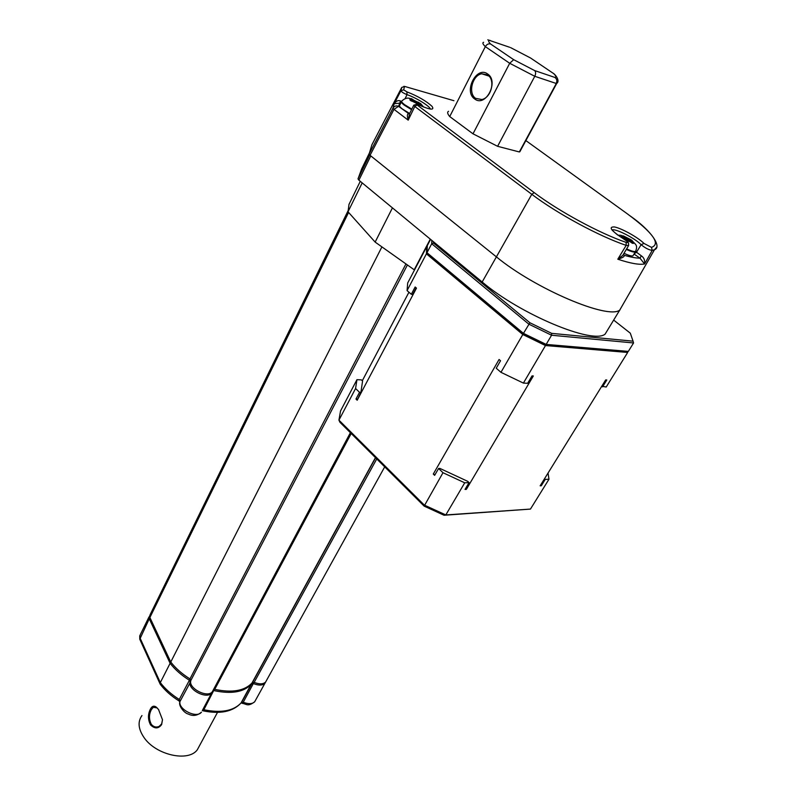 <?xml version="1.0" encoding="UTF-8"?>
<svg xmlns="http://www.w3.org/2000/svg" width="796" height="796" viewBox="0 0 796 796"><rect width="100%" height="100%" fill="white"/><g stroke="black" fill="none" stroke-linecap="round" stroke-linejoin="round"><path stroke-width="1.19" d="M656.521 247.417L654.481 249.725L619.726 310.112C607.995 319.783 534.812 288.699 496.147 256.67L370.777 155.887L358.906 180.185L358.011 178.891L361.702 168.812M608.243 328.987L605.119 334.121C592.92 344.628 520.136 314.35 482.177 281.993L358.906 180.185M414.507 269.993L375.145 242.093L348.021 211.786L349.006 204.363L360.28 181.319M362.19 182.891L348.021 211.786M392.438 207.875L375.145 242.093M619.985 309.952C608.87 320.111 535.111 288.948 496.147 256.67L370.05 155.3L369.115 154.056L371.881 144.832M520.624 149.568L519.33 151.956L497.6 146.305L473.003 133.818L449.72 116.564C447.461 113.858 447.063 112.107 448.546 111.301M628.671 245.486L626.163 245.377L626.124 242.382C628.76 242.979 628.243 242.044 624.562 239.576C611.209 230.85 607.865 226.641 614.532 226.959C621.895 228.422 638.193 237.546 643.994 243.437L651.506 247.367C661.058 243.964 652.889 232.711 627.009 213.597L525.857 140.584M630.193 215.935C652.601 231.556 661.894 247.257 654.481 249.725L652.203 250.412C648.859 249.934 645.168 248.024 641.118 244.68C635.049 238.253 615.049 228.094 612.144 229.994M623.348 254.421L624.213 255.287C624.741 256.511 622.611 257.814 617.805 259.207L622.761 255.416L623.636 253.924M651.506 247.367L652.203 250.412L644.581 263.964L639.974 258.163L634.024 254.024M633.337 255.168L632.939 255.824C631.566 256.282 628.581 255.436 624.014 253.297M482.177 281.993L531.798 194.314C557.18 213.577 599.05 236.223 626.163 245.377L617.805 259.207C630.412 263.406 639.337 264.988 644.581 263.964C645.049 260.282 643.964 257.566 641.327 255.815L639.974 258.163C636.044 258.143 630.79 257.188 624.213 255.287L623.417 254.441M635.636 251.566L641.327 255.815M626.333 249.387C630.91 251.546 633.895 252.402 635.268 251.954L635.666 251.327M625.547 239.238L625.984 238.482L622.343 237.865L623.915 239.019L627.556 239.636L632.203 243.198L633.397 243.437L628.74 239.875L632.233 240.681L630.671 239.526L627.178 238.72L626.731 239.477M630.283 240.183L630.671 239.526M627.178 238.72L622.173 235.676C621.049 235.696 621.348 236.442 623.069 237.895M625.984 238.482L622.173 235.676M626.124 242.382C599.716 233.417 558.981 211.378 534.216 192.642L531.798 194.314L414.806 106.485L408.199 120.146L409.562 113.679M369.115 154.056L392.995 108.147L394.169 103.689C396.119 100.913 398.249 100.017 400.547 100.992L398.577 106.336C396.239 105.41 394.378 106.017 392.995 108.147L393.99 109.321L370.05 155.3M400.428 103.769L399.343 103.211L394.169 103.689L400.935 90.744L403.691 89.839L406.905 91.858C417.741 96.107 426.119 100.933 432.039 106.346C434.785 110.475 430.238 109.957 418.388 104.773C416.527 103.997 416.109 104.067 417.114 104.972L414.806 106.485L413.771 105.172L416.875 104.236M430.337 109.082C430.099 106.346 416.019 97.639 407.005 94.644C403.562 93.261 401.542 91.958 400.935 90.744L401.801 87.371M400.547 100.992L401.483 101.47M409.661 113.5L402.478 109.052C399.871 107.042 398.955 105.759 399.721 105.211L401.323 101.948M409.303 114.107L408.487 113.858C407.134 113.828 407.035 115.927 408.199 120.146L393.99 109.321L398.577 106.336L409.323 114.077M405.124 98.614L407.005 94.644L406.905 91.858M401.592 101.4C400.836 101.938 401.751 103.211 404.368 105.221L411.562 109.659M413.811 101.589L414.069 101.062L410.736 100.127L409.94 100.007L411.233 100.983L415.363 102.027L419.213 105.032L420.567 105.41L416.726 102.405L420.726 103.629L411.333 99.012M415.164 101.968L415.432 101.44L418.736 102.366M415.432 101.44L412.268 99.082M411.512 98.644L410.915 98.694C409.492 98.475 409.433 98.953 410.736 100.127M414.069 101.062L410.915 98.694M554.324 74.048L530.982 58.287M483.59 42.297C482.257 42.755 482.844 44.198 485.331 46.636C486.744 44.307 488.505 43.432 490.615 44.009L513.689 59.68L509.699 63.282L534.783 76.297C535.927 73.779 535.877 71.869 534.633 70.565L554.961 77.471C556.513 77.142 555.976 75.749 553.339 73.292M509.679 47.282L487.789 39.82M554.961 77.471C556.902 78.973 557.349 80.973 556.285 83.49L519.33 151.956M556.882 81.152L556.285 83.49L534.783 76.297L497.6 146.305M449.72 116.564L485.331 46.636L509.699 63.282L473.003 133.818M487.62 73.958C499.331 81.361 485.58 107.729 474.734 98.993C463.302 91.649 476.575 65.531 487.62 73.958L487.729 74.914L481.729 73.769C472.257 75.322 467.819 93.45 475.65 98.366L481.888 99.53C491.172 97.699 495.739 80.297 487.729 74.914M213.258 690.023L212.343 691.744C207.438 698.45 187.836 688.112 190.871 680.411L189.965 678.918C182.075 673.973 175.667 668.341 170.762 662.033L149.887 617.517L150.006 614.93L348.19 210.522M266.441 680.54L265.615 682.043C263.168 684.321 259.347 684.421 254.163 682.361L251.944 683.087C244.382 690.928 231.984 693.018 214.731 689.356L213.537 689.495M381.911 246.889L170.762 662.033M252.501 682.421L375.593 457.78L252.501 682.421M149.578 615.955L149.26 618.771L170.115 663.307L160.314 682.59L160.424 684.49M171.21 662.6L170.115 663.307C175.02 669.615 181.408 675.247 189.299 680.192L190.204 681.684C187.159 689.386 206.751 699.724 211.656 693.008L212.572 691.306M212.87 690.749L214.054 690.62C231.298 694.281 243.695 692.182 251.267 684.321L253.476 683.595C258.66 685.654 262.481 685.545 264.929 683.267L265.755 681.784M158.484 709.415L162.493 719.733L161.628 724.589C158.414 728.867 154.713 728.967 150.534 724.887C147.867 719.614 147.797 714.41 150.315 709.276C151.946 706.012 154.016 705.356 156.533 707.296L158.762 709.803L156.971 707.853L153.25 707.296L155.26 706.928M199.796 745.165L197.279 749.832C188.304 762.299 155.817 755.056 144.036 737.554C138.235 728.997 137.549 721.673 141.967 715.554M162.493 719.723L161.668 723.862L159.15 726.4C156.155 727.683 153.548 726.977 151.31 724.31C148.892 719.445 148.872 714.609 151.27 709.803L153.25 707.296M416.169 287.873L412.686 294.45L411.313 294.281L407.074 290.6L407.691 282.968L426.726 246.69L427.253 246.77M627.387 351.573L627.676 352.449L606.214 387.025L601.786 386.209M465.342 488.893L466.356 489.361L533.33 375.971L532.027 375.901L527.658 383.294L523.4 383.085L500.963 372.329L496.236 368.21L500.525 360.747L499.072 359.484L433.293 474.058L434.636 475.361L438.586 468.486L439.959 468.446L467.68 481.311L469.053 482.615L464.725 482.804L442.984 472.715L438.586 468.486M411.313 294.281L415.154 286.998L416.477 288.142L357.195 400.229L360.916 392.358L362.568 381.015L361.374 379.871L356.946 379.672L355.573 388.508L338.937 420.149L340.539 410.955L356.946 379.672M408.945 292.222L362.299 380.757M464.725 482.804L445.81 514.942L530.454 509.082L444.049 515.251L445.81 514.942L424.288 505.072L338.937 420.149L339.952 422.298L424.149 506.127L442.984 472.715M357.195 400.229L355.971 399.045L359.533 392.319L355.573 388.508M627.676 352.449L545.489 345.554L522.793 334.529L426.407 253.844L407.074 290.6M522.793 334.529L500.963 372.329M444.049 515.251L424.149 506.127M359.533 392.319L360.916 392.358M548.046 473.043L548.971 479.242L545.24 479.401L544.524 478.744M355.971 399.045L357.364 399.085M540.583 485.102L541.3 485.759L540.146 485.819L605.676 379.921L606.811 379.981L602.552 386.856M466.356 489.361L465.033 489.431L469.053 482.615M434.944 474.824L433.293 474.058M545.489 345.554L523.4 383.085M545.24 479.401L541.3 485.759M530.454 509.082L548.971 479.242M426.407 253.844L426.726 246.69M431.83 240.412L431.711 243.745L528.803 324.141L551.558 335.235L633.566 342.957L628.333 351.404L626.522 351.723L544.902 344.817L523.231 334.29L427.561 254.242L426.994 252.72L427.313 245.586L430.576 239.367M628.333 351.404L546.165 344.409L544.902 344.817M433.502 241.795L433.462 243.029L529.897 322.748L551.648 333.355L551.558 335.235L546.165 344.409L523.46 333.375L523.231 334.29M529.897 322.748L523.46 333.375L426.994 252.72L431.711 243.745L433.462 243.029M551.648 333.355L633.059 341.176L630.313 333.186L613.656 320.082M633.566 342.957L633.059 341.176M430.278 239.128L414.209 269.774M369.453 152.922L361.683 168.861M369.682 154.981L358.011 178.891M534.216 192.642L417.114 104.972M453.929 100.704L405.074 86.545L404.497 86.535L403.691 89.839M643.994 243.437L641.118 244.68L636.442 252.342L634.223 253.705M626.641 248.869C631.377 251.098 634.382 251.924 635.636 251.367L635.924 250.849M632.581 242.7C633.686 242.661 633.367 241.914 631.636 240.452M624.631 239.059L631.397 242.462M630.074 239.307L623.367 235.915M404.497 86.535L401.761 87.431L371.841 144.902M405.074 86.545L403.851 86.336M411.811 109.142L404.647 104.724C401.94 102.634 401.055 101.351 401.98 100.873C404.746 98.336 407.433 97.54 410.04 98.495M419.9 104.773C421.303 104.982 421.343 104.505 420.029 103.331M412.039 101.092L418.537 104.405M489.948 40.307C488.028 40.407 488.246 41.641 490.615 44.009M513.689 59.68L534.633 70.565M530.564 57.999L510.584 47.601M519.828 151.767L556.732 83.401C560.573 80.595 554.484 73.958 554.643 74.545M475.65 98.366L474.734 98.993M407.403 264.959L190.871 680.411M376.747 458.934L254.163 682.361M348.598 212.433L149.887 617.517M405.95 263.934L189.965 678.918M351.205 433.502L214.731 689.356M178.851 700.808L179.269 699.455C171.458 694.54 165.14 688.918 160.314 682.59L139.937 637.785L140.076 635.158L148.991 616.96M190.075 678.998L179.269 699.455L180.165 700.958C177.05 708.768 196.483 719.007 201.448 712.171C197.269 715.743 192.851 716.36 188.194 714.012C184.413 713.246 178.025 705.594 179.946 701.584L190.682 681.565M214.333 689.296L203.856 709.743L202.662 709.893M251.695 683.366L241.039 702.987C233.407 711.007 221.009 713.256 203.856 709.743L202.323 710.589M254.014 682.311L243.248 702.241L241.029 702.997M150.225 618.243L149.26 618.771L139.778 639.238L139.718 635.835M139.897 639.506L160.105 684.003M255.526 700.261L254.68 701.783C252.213 704.112 248.402 704.261 243.248 702.241L242.452 703.385L241.297 702.898L251.825 683.655M242.342 703.326L242.452 703.385C246.72 703.962 247.586 707.077 254.68 701.783L264.929 683.267M202.502 710.669L202.91 710.798C220.134 714.35 232.84 711.753 241.039 702.987L251.267 684.321M202.373 710.43L211.656 693.008M150.315 709.276L151.27 709.803M161.628 724.589L161.668 723.862M150.534 724.887L151.31 724.31M619.726 310.112L605.119 334.121M623.387 254.342L628.482 245.745C628.94 243.198 628.163 241.467 626.124 240.601M617.517 234.9C608.681 227.547 612.98 229.994 612.114 229.945M632.939 255.824L635.268 251.954M632.153 240.81C635.616 244.671 638.004 244.969 635.636 251.367L635.377 251.894M621.139 235.337L617.865 235.158M413.681 105.371L409.582 113.649M423.621 107.052L420.945 103.978M481.729 73.769L489.122 76.137M350.389 432.696L212.343 691.744M384.707 466.864L265.615 682.043M375.453 457.65L251.944 683.087M160.175 684.172C164.941 690.43 171.13 695.953 178.762 700.749L179.886 701.783M217.497 712.39L197.279 749.832M156.533 707.296L156.971 707.853"/></g></svg>
